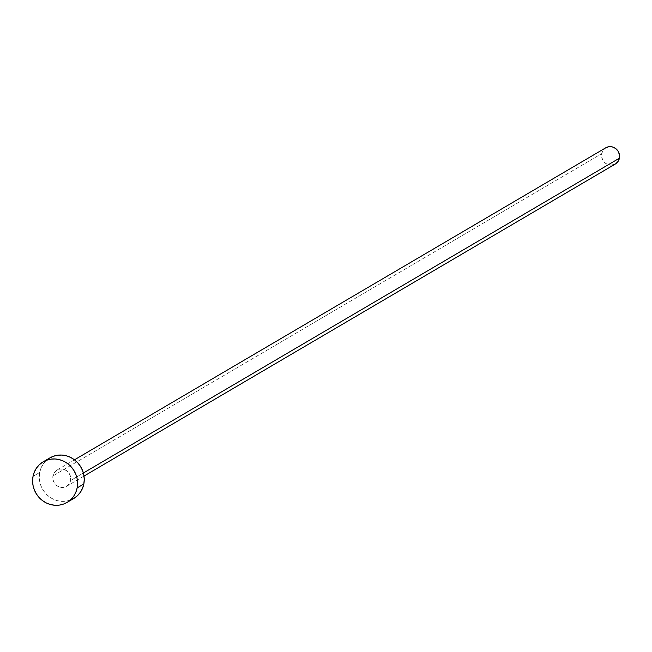 <?xml version="1.0" encoding="UTF-8"?>
<svg xmlns="http://www.w3.org/2000/svg" width="652" height="652" viewBox="0 0 652 652"><rect width="100%" height="100%" fill="white"/><g stroke="black" fill="none" stroke-linecap="round" stroke-linejoin="round"><path stroke-width="0.49" stroke-dasharray="3.26 2.44" d="M70.587 480.524L83.374 473.01L70.587 480.524L70.587 476.905L69.251 473.499L66.765 470.801L63.521 469.228L60.017 469.032L56.765 470.231L54.287 472.643L52.934 475.911A9.421 8.851 59.6 0 1 56.993 470.092A9.421 8.851 59.6 0 1 66.879 470.883A9.421 8.851 59.6 0 1 70.587 480.524A9.421 8.851 59.6 0 1 66.528 486.335A9.421 8.851 59.6 0 1 56.642 485.544A9.421 8.851 59.6 0 1 52.934 475.911L52.934 479.522L54.279 482.936L56.757 485.634L60 487.199L63.513 487.394L66.757 486.196L69.242 483.784L70.587 480.524M605.806 147.776A9.421 8.851 -120.4 0 0 601.747 153.595L52.934 475.911L601.747 153.595A9.421 8.851 -120.4 0 0 605.455 163.236A9.421 8.851 -120.4 0 0 615.341 164.019M49.837 457.916A23.545 22.127 -120.4 0 0 39.699 472.447L33.032 476.359L39.699 472.447A23.545 22.127 -120.4 0 0 48.973 496.547A23.545 22.127 -120.4 0 0 73.684 498.519M70.351 500.092L66.137 501.168L61.744 501.372L57.36 500.671L53.138 499.114L49.25 496.759L45.844 493.686L43.048 490.019L40.97 485.895L39.691 481.478L39.267 476.938L39.699 472.447L40.986 468.177L43.065 464.289L45.868 460.94L49.796 457.94M612.318 165.086L608.813 164.883L605.569 163.318L603.084 160.62L601.747 157.205L601.747 153.595L603.092 150.327L605.765 147.8M56.993 470.092L74.475 459.823M66.528 486.335L84.018 476.066"/><path stroke-width="0.98" d="M84.018 476.066L615.341 164.019A9.421 8.851 -120.4 0 0 619.4 158.208L83.374 473.01L619.4 158.208A9.421 8.851 -120.4 0 0 615.692 148.566A9.421 8.851 -120.4 0 0 605.806 147.776L74.475 459.823M67.017 502.431L73.684 498.519A23.545 22.127 -120.4 0 0 83.823 483.988L77.156 487.9L83.823 483.988A23.545 22.127 -120.4 0 0 74.548 459.88A23.545 22.127 -120.4 0 0 49.837 457.916L43.171 461.828A23.545 22.127 59.6 0 1 67.881 463.8A23.545 22.127 59.6 0 1 77.156 487.9A23.545 22.127 59.6 0 1 67.017 502.431A23.545 22.127 59.6 0 1 42.307 500.459A23.545 22.127 59.6 0 1 33.032 476.359A23.545 22.127 59.6 0 1 43.171 461.828M49.275 458.258L53.171 456.335L57.392 455.259L61.777 455.063L66.17 455.756L70.383 457.313L74.279 459.676L77.686 462.749L80.473 466.416L82.551 470.532L83.831 474.949L84.255 479.489L83.823 483.988L82.543 488.258L80.457 492.138L77.653 495.487L74.246 498.177L70.351 500.092M33.032 476.359L34.32 472.089L36.398 468.209L39.201 464.86L42.616 462.17L46.504 460.255L50.726 459.171L55.11 458.975L59.503 459.668L63.725 461.225L67.612 463.588L71.019 466.661L73.815 470.328L75.885 474.452L77.164 478.861L77.596 483.409L77.156 487.9L75.876 492.17L73.79 496.058L70.995 499.408L67.58 502.089L63.692 504.012L59.471 505.088L55.078 505.284L50.693 504.591L46.471 503.034L42.584 500.671L39.177 497.598L36.382 493.931L34.303 489.807L33.032 485.398L32.6 480.85L33.032 476.359M605.578 147.914L608.821 146.716L612.334 146.92L615.578 148.485L618.055 151.182L619.4 154.597L619.4 158.208L618.047 161.468L615.569 163.88L612.318 165.086"/></g></svg>
